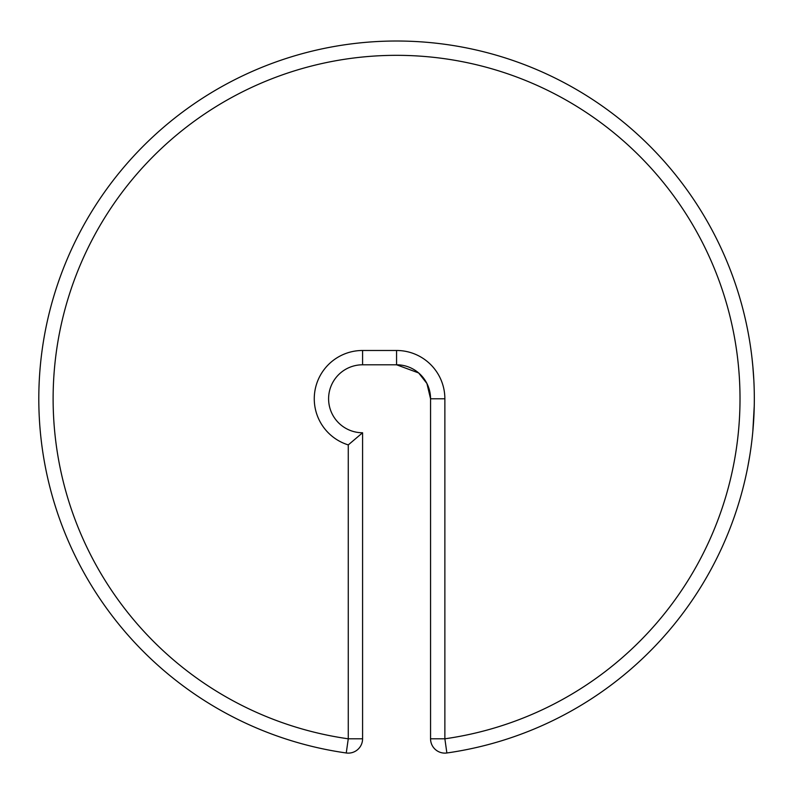 <?xml version="1.0" encoding="UTF-8"?>
<svg xmlns="http://www.w3.org/2000/svg" width="794" height="794" viewBox="0 0 794 794"><rect width="100%" height="100%" fill="white"/><g stroke="black" fill="none" stroke-linecap="round" stroke-linejoin="round"><path stroke-width="1.19" d="M348.268 444.908L348.268 738.807L346.253 752.98A14.312 14.312 0 0 0 362.58 738.807L348.268 738.807A343.445 343.445 0 0 1 107.537 213.258A343.445 343.445 0 0 1 685.599 213.258A343.445 343.445 0 0 1 444.868 738.807L430.556 738.807A14.312 14.312 0 0 0 446.873 752.98L444.868 738.807L444.868 398.777A48.295 48.295 0 0 0 396.563 350.482L362.58 350.482A48.295 48.295 0 0 0 348.268 444.908L362.58 432.76A33.983 33.983 0 0 1 328.597 398.777A33.983 33.983 0 0 1 362.58 364.793L396.563 364.793A33.983 33.983 0 0 1 430.556 398.777L430.556 738.807M362.58 738.807L362.58 432.76M446.873 752.98A357.757 357.757 0 0 0 697.638 205.527A357.757 357.757 0 0 0 95.488 205.527A357.757 357.757 0 0 0 346.253 752.98M396.563 364.793L418.656 372.952L426.914 383.482L430.556 398.777L426.914 383.482L418.656 372.952L396.563 364.793L396.563 350.482M752.295 360.694L751.6 354.67M752.027 358.302L753.02 368.267M754.002 383.651L754.131 386.966M754.26 405.694L752.811 431.628M749.735 455.905L747.829 466.634M746.469 473.323L744.971 480.092M754.131 410.697L754.3 402.995M753.843 380.207L752.791 365.657M362.58 364.793L362.58 350.482M430.556 398.777L444.868 398.777"/></g></svg>
